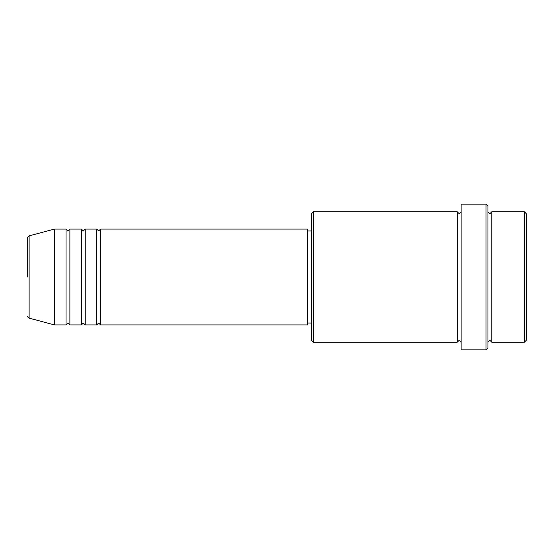 <?xml version="1.0" encoding="UTF-8"?>
<svg xmlns="http://www.w3.org/2000/svg" width="554" height="554" viewBox="0 0 554 554"><rect width="100%" height="100%" fill="white"/><g stroke="black" fill="none" stroke-linecap="round" stroke-linejoin="round"><path stroke-width="0.42" stroke-dasharray="2.77 2.08" d="M100.572 324.942L100.572 229.058M96.735 324.942L96.735 229.058M85.233 324.942L85.233 229.058M81.396 324.942L81.396 229.058M69.887 324.942L69.887 229.058M66.051 324.942L66.051 229.058M526.3 340.281L526.3 213.719M524.382 211.801L524.382 342.199M311.521 213.719L311.521 340.281M313.439 342.199L313.439 211.801M487.949 347.954L487.949 206.046M486.031 204.128L486.031 349.872M491.779 342.199L491.779 211.801M457.265 342.199L457.265 211.801M461.101 349.872L461.101 204.128M307.685 324.942L307.685 229.058M54.548 324.942L54.548 229.058M27.7 237.721L27.7 277M487.949 277L487.949 342.199L487.949 277M461.101 277L461.101 342.199L461.101 277M311.521 277L311.521 230.976L311.521 277M29.12 318.128L29.12 235.872"/><path stroke-width="0.83" d="M27.7 277L27.7 237.721C27.423 237.354 27.894 236.738 29.12 235.872L29.12 318.128C27.894 317.262 27.423 316.646 27.7 316.279M100.572 229.058L100.572 324.942L307.685 324.942L307.685 229.058L100.572 229.058L98.654 230.976L96.735 229.058L96.735 324.942L85.233 324.942L85.233 229.058L96.735 229.058M81.396 229.058L81.396 324.942L69.887 324.942L69.887 229.058L81.396 229.058L83.315 230.976L85.233 229.058M66.051 229.058L66.051 324.942L54.548 324.942L54.548 229.058L66.051 229.058L67.969 230.976L69.887 229.058M524.382 211.801L526.3 213.719L526.3 340.281L524.382 342.199L524.382 211.801L491.779 211.801L491.779 342.199L524.382 342.199M313.439 342.199L311.521 340.281L311.521 213.719L313.439 211.801L313.439 342.199L457.265 342.199L457.265 211.801L459.183 213.719L461.101 211.801M486.031 204.128L487.949 206.046L487.949 347.954L486.031 349.872L486.031 204.128L461.101 204.128L461.101 349.872L486.031 349.872M487.949 211.801L489.861 213.719L491.779 211.801M307.685 323.024L311.521 323.024M29.12 318.128L54.548 324.942M29.12 235.872L54.548 229.058M313.439 211.801L457.265 211.801M307.685 230.976L311.521 230.976M457.265 342.199L459.183 340.281L461.101 342.199M491.779 342.199L489.861 340.281L487.949 342.199M69.887 324.942L67.969 323.024L66.051 324.942M85.233 324.942L83.315 323.024L81.396 324.942M100.572 324.942L98.654 323.024L96.735 324.942"/></g></svg>
